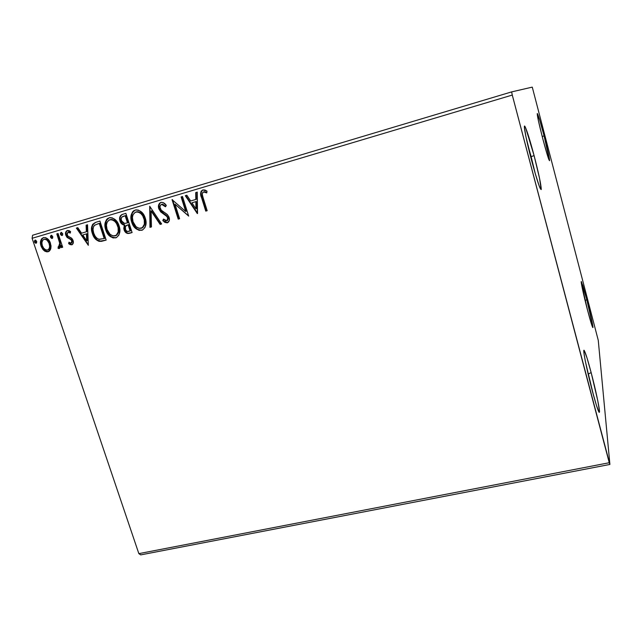 <?xml version="1.0" encoding="UTF-8"?>
<svg xmlns="http://www.w3.org/2000/svg" width="642" height="642" viewBox="0 0 642 642"><rect width="100%" height="100%" fill="white"/><g stroke="black" fill="none" stroke-linecap="round" stroke-linejoin="round"><path stroke-width="0.96" d="M531.135 156.632L527.21 142.62L531.135 156.632L530.637 156.768L531.135 156.632L535.412 174.207L531.135 156.632L534.096 155.621L531.135 156.632M531.616 160.524C526.328 140.574 522.925 122.951 524.947 126.442C526.817 130.013 529.867 139.739 534.096 155.621L539.513 178.187L541.206 189.567L539.232 186.092L535.003 172.786L525.942 136.778L524.378 127.052L524.514 126.137L525.71 127.983L534.096 155.621C538.678 173.332 541.062 184.543 541.254 189.262C540.42 190.714 537.202 181.14 531.616 160.524M588.385 373.973L593.505 395.32L588.385 373.973L591.154 372.593L588.385 373.973M592.213 390.513C586.603 369.367 582.166 346.68 584.324 350.676C585.656 353.148 587.928 360.451 591.154 372.593L597.758 400.64L599.459 410.88L599.155 412.397L596.562 405.784L592.213 390.513L585.327 361.141L584.019 353.606L583.899 350.436L584.292 350.62L586.981 357.851L591.154 372.593C595.615 389.469 599.837 409.339 599.484 412.052C598.93 413.633 596.506 406.458 592.213 390.513M586.828 299.726L585.095 300.504L586.828 299.726L592.959 327.027L592.678 327.42L591.531 324.314L587.422 309.741C583.506 294.822 580.28 279.599 581.451 281.758L586.828 299.726C590.624 314.572 592.678 323.833 592.975 327.508C592.574 328.11 590.72 322.188 587.422 309.741L581.235 282.079L582.816 285.449L586.828 299.726M544.095 135.871L542.193 136.505L544.095 135.871L549.56 160.701L547.353 155.067L542.731 138.568C538.55 122.189 536.784 113.883 537.434 113.65C538.598 116.033 540.813 123.441 544.095 135.871C547.562 149.337 549.383 157.571 549.584 160.572C549.03 160.973 546.743 153.639 542.731 138.568L538.51 121.177L537.258 113.53L539.609 119.797L544.095 135.871M140.742 554.881L609.9 464.447L598.264 340.316L532.266 87.119L511.634 91.894L32.598 235.237L32.1 238.31L512.276 95.064L609.258 462.73L138.849 553.637L32.1 238.31L138.849 553.637L140.742 554.881L138.849 553.637L609.258 462.73L609.9 464.447L598.264 340.316L532.266 87.119L511.634 91.894L512.276 95.064L609.9 464.447L140.742 554.881M50.846 248.47L51.031 245.878L49.996 242.066L47.765 238.96L45.67 237.66L43.383 237.628L41.529 238.896L40.631 241.079L40.502 243.559L41.281 246.68L42.99 249.569L44.884 251.231L47.059 251.897L49.121 251.295L50.493 249.577L50.469 243.262C49.193 239.378 46.834 237.5 43.383 237.628C40.494 239.386 39.716 242.195 41.048 246.047L43.929 250.516L48.142 251.744L50.846 248.47M58.101 233.511L56.801 233.897L59.722 243.27L59.521 246.159L58.213 246.688L58.077 248.326L58.936 248.542L60.171 247.724L60.717 245.589L61.391 247.603L62.691 247.226L58.101 233.511L56.801 233.897L59.722 243.27L58.077 248.326L59.224 248.502L60.717 245.589L61.391 247.603L62.691 247.226L58.101 233.511M71.776 244.827L73.268 243.069L72.859 239.956L71.447 238.046L67.875 236.079L66.969 234.057L67.98 232.171L70.251 233.086L70.58 231.585L69.007 230.59L67.274 230.518L65.636 232.476L65.845 235.317L67.233 237.556L70.644 239.458L71.784 240.943L71.406 243.037L70.556 243.174L68.983 242.211L68.614 243.615L70.114 244.602L71.944 244.771C73.357 243.824 73.734 242.395 73.06 240.493L71.936 238.495L67.875 236.079L67.129 234.86L67.98 232.171L70.251 233.086L70.58 231.585L67.274 230.518C65.572 231.513 65.099 233.11 65.845 235.317L66.985 237.315L71.053 239.787L71.784 240.943L71.134 243.166L68.983 242.211L68.614 243.615L71.888 244.795M95.915 222.268L92.625 224.347L91.581 227.485L91.894 231.794L93.949 237.026L95.794 239.426L98.916 241.296L101.428 241.352L106.171 240.1L99.935 221.073L95.915 222.268C91.557 224.339 90.378 228.07 92.368 233.479C93.451 237.42 95.738 240.052 99.229 241.368L106.171 240.1L99.935 221.073L95.915 222.268M125.872 213.361L121.916 214.556L120.439 215.72L119.621 218.031L119.998 221.081L121.627 223.825L124.355 225.165L123.754 228.544L125.447 232.243L127.854 233.528L132.091 232.556L125.872 213.361L122.365 214.404C119.781 215.688 118.995 217.911 119.998 221.081C120.728 223.368 122.181 224.732 124.355 225.165L124.034 229.716C125.038 232.717 126.899 233.905 129.612 233.279L132.091 232.556L125.872 213.361M149.714 206.267L149.979 227.348L151.464 226.915L151.095 210.985L160.131 224.395L161.632 223.962L149.714 206.267L149.979 227.348L151.464 226.915L151.095 210.985L160.131 224.395L161.632 223.962L149.714 206.267M181.108 196.934L185.698 211.499L172.04 199.63L178.219 219.131L179.608 218.729L175.009 204.18L188.668 216.089L182.505 196.516L181.108 196.934L185.698 211.499L172.04 199.63L178.219 219.131L179.608 218.729L175.009 204.18L188.668 216.089L182.505 196.516L181.108 196.934M203.089 197.616L202.302 194.526L202.647 192.584L203.971 191.878L206.764 192.897L207.013 191.164L205.015 190.048L202.824 189.92L201.147 191.196L200.617 193.354L205.761 211.114L207.173 210.704L203.089 197.616C201.917 195.328 202.037 193.435 203.466 191.942L206.764 192.897L207.013 191.164L202.824 189.92C200.344 191.789 199.943 194.422 201.62 197.832L205.761 211.114L207.173 210.704L203.089 197.616M197.543 213.505L197.263 192.127L195.722 192.584L195.818 199.453L190.682 200.97L186.83 195.224L185.305 195.682L197.311 213.577L197.263 192.127L195.722 192.584L195.818 199.453L190.682 200.97L186.83 195.224L185.305 195.682L197.543 213.489M160.901 202.39L159.441 203.37L158.646 205.015L158.791 208.786L160.781 211.972L167.089 216.603L167.899 218.77L167.41 220.423L165.78 220.848L163.501 219.074L162.803 220.575L164.834 222.373L167.313 222.846L169.271 220.623L168.798 216.627L166.992 214.243L161.238 210.175L159.962 207.189L160.34 205.44L161.64 204.357L163.806 205.015L165.492 206.772L166.302 205.456L163.237 202.623L160.901 202.39C158.598 203.731 157.892 205.865 158.791 208.786L163.774 214.171L166.093 215.608L167.722 217.871L166.92 220.776L163.501 219.074L162.803 220.575L167.666 222.718C169.376 221.45 169.849 219.676 169.079 217.389L167.434 214.637L161.238 210.175L160.179 208.401C159.617 206.523 160.107 205.175 161.64 204.357L165.492 206.772L166.302 205.456C164.938 203.257 163.14 202.23 160.901 202.39M145.261 218.087L142.733 213.28L138.503 210.119L136 209.87L133.696 210.761L132.509 211.932L131.169 215.094L131.225 220.431L133.183 225.527L135.47 228.343L139.145 230.374L142.588 229.964L144.988 227.533L146.031 223.183L145.261 218.087C143.543 212.582 140.189 209.902 135.189 210.046C131.008 212.679 129.845 216.723 131.698 222.18C133.4 227.733 136.778 230.43 141.818 230.261L142.331 230.085C146.047 227.228 147.018 223.231 145.261 218.087M119.075 225.791L116.555 221.025L112.366 217.895L109.894 217.63L107.631 218.513L106.468 219.676L105.168 222.806L105.248 228.087L107.206 233.134L109.485 235.927L113.112 237.949L116.515 237.556L118.866 235.149L119.861 230.839L119.075 225.791C117.35 220.334 114.027 217.67 109.1 217.807C104.991 220.407 103.868 224.411 105.721 229.82C107.439 235.325 110.777 237.997 115.753 237.845L116.218 237.684C119.894 234.884 120.848 230.919 119.075 225.791M88.315 245.292L87.553 224.756L86.116 225.182L86.365 231.778L81.558 233.198L77.794 227.653L76.366 228.079L88.315 245.292L87.553 224.756L86.116 225.182L86.365 231.778L81.558 233.198L77.794 227.653L76.366 228.079L88.315 245.284M62.659 233.616L61.303 232.332L60.372 233.415L60.733 234.787L61.841 235.542L62.515 235.221L62.731 233.897L61.054 232.372L60.492 234.258L62.097 235.51L62.659 233.616M52.716 236.569L51.633 235.333L50.485 236.095L50.67 237.476L51.649 238.439L52.58 238.166L52.796 236.842L51.119 235.325L50.566 237.211L52.163 238.447L52.716 236.569M36.642 241.344L35.559 240.116L34.427 240.87L34.62 242.243L35.591 243.206L36.514 242.933L36.722 241.617L35.053 240.108L34.508 241.978L36.104 243.214L36.642 241.344M512.276 95.064L32.1 238.31L32.598 235.237L511.634 91.894L512.276 95.064M207.165 210.68L205.761 211.114L206.162 210.969L202.021 197.704L201.62 197.832L202.021 197.704C200.416 194.446 200.737 191.83 203 189.871L201.275 191.645L201.211 194.711L206.162 210.969L207.165 210.68M206.812 192.592L203.875 191.814M204.116 191.765L204.637 191.773M204.886 191.822L206.612 192.496M197.543 213.168L185.731 195.553L197.543 213.168M196.227 199.325L195.818 199.453L196.227 199.325L196.139 192.464L196.227 199.325M196.364 208.674L196.259 201.516L191.918 202.808L196.259 201.516L195.85 201.644L196.259 201.516L196.364 208.674L195.954 208.819L191.918 202.808L195.85 201.644L195.954 208.819L196.364 208.674M188.596 215.848L175.009 204.18L188.596 215.848M179.6 218.705L178.219 219.131L178.645 218.978L172.537 199.694L178.645 218.978L179.6 218.705M186.116 211.354L185.698 211.499L186.116 211.354L181.534 196.805L186.116 211.354M162.643 204.156L165.724 206.387L162.089 204.22M167.121 222.798L162.803 220.575L163.75 219.331L163.245 220.423L165.275 222.22M167.097 220.712L168.164 217.718L167.722 217.871L168.164 217.718L166.527 215.463L163.774 214.171L164.216 214.027L159.24 208.642L158.791 208.786L159.24 208.642C158.373 205.873 158.991 203.771 161.11 202.342L159.882 203.233L158.911 205.801L160.043 210.359M160.596 211.13L166.19 215.222M166.366 215.335L168.164 217.726M168.276 218.168L167.522 220.535M166.92 220.776L167.329 220.631M165.684 222.453L166.479 222.734M161.615 223.938L160.131 224.395L160.572 224.243L151.544 210.841L151.095 210.985L151.544 210.841L160.572 224.243L161.615 223.938M151.464 226.891L149.979 227.348L150.429 227.188L149.947 206.62L150.429 227.188L151.464 226.891M142.339 230.085L142.275 230.101C137.244 230.269 133.865 227.573 132.164 222.028L131.698 222.18L132.164 222.028C130.35 216.731 131.433 212.719 135.406 209.99L133.424 211.25M132.974 211.788L132.645 212.285M132.156 213.288L131.425 218.489L132.469 222.894L134.692 226.867L137.982 229.627M138.937 230.037L142.275 230.101M141.641 228.135L141.954 228.022C144.98 225.727 145.782 222.501 144.354 218.344L143.896 218.497L144.354 218.344C143.005 213.947 140.333 211.788 136.337 211.868L135.871 212.012C139.868 211.932 142.54 214.099 143.896 218.497C145.325 222.654 144.522 225.888 141.497 228.183L141.128 228.311C137.099 228.367 134.411 226.193 133.046 221.787C131.538 217.381 132.477 214.123 135.871 212.012L137.653 211.7M138.415 211.796L141.36 213.449L144.121 217.67M144.354 218.344L144.803 224.066L143.078 227.308M142.773 227.557L142.203 227.91M141.497 228.183L141.898 228.046M120.078 218.898L121.651 223.159L124.829 225.005L124.227 228.383L125.334 231.313L127.878 233.311L132.083 232.532L130.077 233.11C127.373 233.736 125.511 232.548 124.508 229.555L124.034 229.716L124.508 229.555L124.829 225.005L124.355 225.165L124.829 225.005C122.662 224.572 121.21 223.215 120.479 220.928L119.998 221.081L120.479 220.928C119.484 217.823 120.239 215.616 122.734 214.292L121.226 215.198L120.295 216.892M124.091 216.041L125.639 215.584L127.951 222.718L124.572 223.48L121.346 220.679C120.712 218.336 121.434 216.852 123.529 216.218L124.091 216.041M127.894 224.893L128.585 224.684L130.575 230.823L128.705 231.393C127.068 231.778 125.96 231.08 125.367 229.29C124.741 227.308 125.254 225.952 126.915 225.214L128.585 224.684L127.421 225.045L128.111 224.844L130.101 230.984L130.575 230.823L128.585 224.684L128.111 224.844L130.101 230.984L127.124 231.433L125.575 229.828L125.35 226.522L127.421 225.045M125.158 215.736L127.477 222.878L127.951 222.718L125.639 215.584L125.158 215.736L127.477 222.878L124.307 223.456L122.165 222.212L121.105 219.179L121.779 217.14L125.158 215.736M112.944 237.604L116.234 237.676C111.267 237.829 107.928 235.157 106.219 229.659L105.721 229.82L106.219 229.659C104.405 224.427 105.44 220.455 109.325 217.75L107.399 218.994M106.957 219.524L106.636 220.013M106.155 221L105.465 226.161L106.524 230.518L108.739 234.458L111.997 237.203M112.326 219.532L116.218 222.22L118.216 226.04C116.86 221.683 114.212 219.54 110.272 219.604L109.782 219.757C113.722 219.684 116.371 221.835 117.735 226.193C119.171 230.334 118.393 233.536 115.391 235.799L115.054 235.911C111.09 235.959 108.426 233.8 107.062 229.435C105.537 225.069 106.452 221.843 109.782 219.757L111.572 219.436M115.608 235.718L115.881 235.63C118.874 233.375 119.653 230.173 118.216 226.04L117.735 226.193L118.216 226.04L118.593 227.445L118.69 231.706L117.005 234.908M116.708 235.157L116.146 235.502M115.391 235.799L115.849 235.638M101.918 241.183L106.163 240.076L99.727 241.199C96.244 239.875 93.957 237.251 92.873 233.319L92.368 233.479L92.873 233.319C90.907 228.022 92.031 224.315 96.236 222.172M96.244 222.172L95.666 222.373M94.27 223.087L92.721 224.901L92.087 227.332L92.223 230.775L93.355 234.619L94.896 237.556L97.335 240.132L101.284 241.256M98.314 223.689L99.743 223.272L98.314 223.689L99.743 223.272L104.702 238.367L99.743 223.272L99.245 223.424L104.205 238.543L104.702 238.367L99.341 239.378C96.46 238.423 94.575 236.328 93.692 233.094C92.552 230.181 92.801 227.613 94.422 225.382L97.865 223.833M88.291 244.73L76.888 227.926L88.291 244.73M86.879 231.618L86.365 231.778L86.879 231.618L86.63 225.029L86.879 231.618M87.216 240.606L86.951 233.728L82.762 234.972L86.951 233.728L86.445 233.889L86.951 233.728L87.216 240.606L86.702 240.774L82.762 234.972L86.445 233.889L86.702 240.774L87.216 240.606M72.129 244.69L68.614 243.615L69.376 242.54L69.496 243.719L72.137 244.69M71.655 242.997L71.134 243.166L72.305 240.774L71.784 240.943L72.305 240.774L71.575 239.618L66.985 237.315L67.514 237.147L66.375 235.149L65.845 235.317L66.375 235.149C65.677 233.118 66.062 231.553 67.53 230.462L66.511 231.393L66.062 233.014M70.074 232.372L68.509 232.003M68.806 231.955L69.713 232.171M66.142 234.274L67.514 237.147L69.809 238.591M70.259 238.792L71.583 239.627M71.8 239.875L72.177 240.461M72.305 240.774L71.928 242.869M62.354 235.373L61.03 234.097L60.492 234.258L61.03 234.097L61.327 232.34L61.03 234.097L62.354 235.373M62.683 247.202L61.391 247.603L61.929 247.427L61.255 245.413L60.717 245.589L61.255 245.413L61.929 247.427L62.683 247.202M59.546 248.358L58.077 248.326L58.615 248.149L58.727 246.785L58.615 248.149L59.473 248.366M59.409 246.584L58.871 246.761L59.409 246.584L60.252 243.101L59.722 243.27L60.252 243.101L58.887 238.343L58.35 238.511L58.887 238.343L57.347 233.736L60.204 242.796L60.324 245.075L59.61 246.496M51.721 237.989L52.427 238.318L51.111 237.042L50.566 237.211L51.111 237.042L51.4 235.293L51.368 237.588M47.596 251.72L48.559 251.6L43.929 250.516L44.475 250.34L41.602 245.87L41.048 246.047L41.602 245.87C40.318 242.211 41 239.442 43.648 237.564L41.866 239.049M41.505 239.779L41.056 243.39L42.099 247.122L43.993 249.882L46.609 251.576M44.499 239.137L43.953 239.305L44.499 239.137C47.067 239.113 48.808 240.557 49.723 243.462L50.028 244.578M46.2 239.209L47.749 240.212L49.37 242.564L49.723 243.462L49.177 243.631L49.723 243.462C50.726 246.279 50.228 248.414 48.214 249.866L47.58 250.075C45.004 250.027 43.247 248.55 42.324 245.653C41.305 242.788 41.842 240.678 43.953 239.305C46.521 239.281 48.262 240.726 49.177 243.631C50.188 246.456 49.683 248.59 47.669 250.043L48.206 249.866M50.148 245.332L49.466 248.887M49.057 249.369L48.327 249.826M35.679 242.748L36.369 243.077L35.069 241.801L34.508 241.978L35.069 241.801L35.342 240.076L35.326 242.347M191.918 202.808L195.85 201.644L195.954 208.819L191.918 202.808M133.046 221.787L132.421 217.486L133.014 214.725L135.245 212.253L137.958 211.94L140.903 213.593L142.717 215.84L144.273 219.917L144.346 224.218L142.315 227.717L139.121 228.367L136.056 226.714L133.046 221.787M107.062 229.435L106.411 225.173L107.15 222.084L109.172 219.989L111.836 219.684L114.749 221.338L116.555 223.56L118.112 227.605L118.208 231.866L116.226 235.325L113.08 235.959L110.047 234.314L107.062 229.435M104.205 238.543L98.828 239.273L96.926 238.27L95.104 236.168L93.692 233.094L93.018 229.587L93.483 226.746L94.791 225.093L99.245 223.424L104.205 238.543M82.762 234.972L86.445 233.889L86.702 240.774L82.762 234.972M42.324 245.653L41.874 242.861L42.597 240.293L43.953 239.305L45.662 239.378L47.203 240.381L49.009 243.182L49.643 246.263L49.273 248.382L47.973 249.915L45.855 249.955L43.672 248.205L42.324 245.653M524.394 127.381L524.947 126.442M583.811 351.479L584.324 350.676M598.633 411.53L599.484 412.052M540.323 188.748L541.254 189.262M47.669 250.043L48.214 249.866"/></g></svg>
